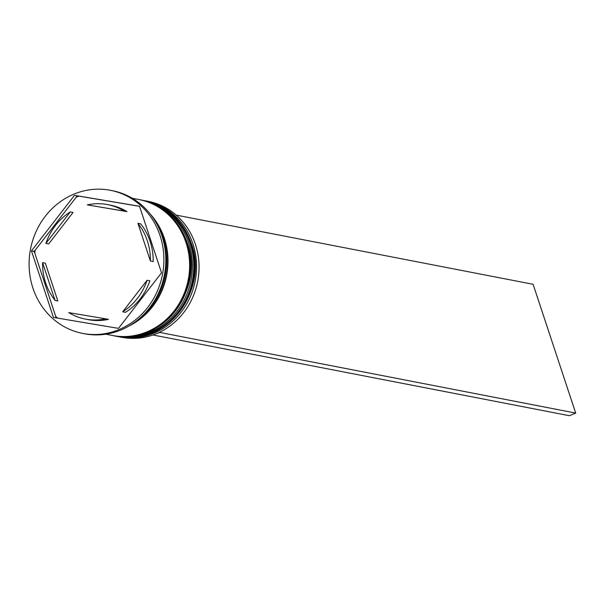 <?xml version="1.0" encoding="UTF-8"?>
<svg xmlns="http://www.w3.org/2000/svg" width="606" height="606" viewBox="0 0 606 606"><rect width="100%" height="100%" fill="white"/><g stroke="black" fill="none" stroke-linecap="round" stroke-linejoin="round"><path stroke-width="0.91" d="M119.359 336.815L121.851 337.292A69.243 63.827 -79 0 0 183.194 313.226A69.243 63.827 -79 0 0 195.42 244.385A69.243 63.827 -79 0 0 148.205 201.344L145.713 200.859A69.243 63.827 101 0 1 192.928 243.9A69.243 63.827 101 0 1 180.694 312.741A69.243 63.827 101 0 1 119.359 336.815A69.243 63.827 101 0 1 118.526 336.648M144.879 200.707A69.243 63.827 101 0 1 145.713 200.859M140.721 199.897A69.243 63.827 101 0 1 141.554 200.056A69.243 63.827 101 0 1 188.761 243.097A69.243 63.827 101 0 1 176.535 311.938A69.243 63.827 101 0 1 115.201 336.004A69.243 63.827 101 0 1 114.367 335.838M76.939 195.799L78.81 196.117A70.697 65.175 101 0 0 76.235 197.185L76.939 195.799L74.485 195.321L31.451 250.892L53.457 317.423L118.488 328.376L161.522 272.798L139.524 206.275L74.485 195.321M34.754 253.02L33.906 251.369L35.254 250.104A70.697 65.175 101 0 0 34.754 253.02L55.707 316.37A70.697 65.175 101 0 0 57.676 318.135M82.621 333.398L84.56 333.777A72.887 67.19 -79 0 0 149.129 308.439A72.887 67.19 -79 0 0 161.999 235.976A72.887 67.19 -79 0 0 112.299 190.67L110.36 190.299A72.887 67.19 -79 0 0 45.791 215.63A72.887 67.19 -79 0 0 32.921 288.092A72.887 67.19 -79 0 0 82.621 333.398A72.887 67.19 -79 0 0 147.182 308.068A72.887 67.19 -79 0 0 160.06 235.598A72.887 67.19 -79 0 0 110.36 190.299M115.201 336.004L116.587 336.277A69.243 63.827 -79 0 0 177.922 312.204A69.243 63.827 -79 0 0 190.148 243.362A69.243 63.827 -79 0 0 142.94 200.321L141.554 200.056M105.845 334.194L112.428 335.466A69.243 63.827 -79 0 0 173.763 311.401A69.243 63.827 -79 0 0 185.989 242.559A69.243 63.827 -79 0 0 138.782 199.518L132.206 198.245M128.586 326.21A69.243 63.827 -79 0 0 164.362 238.363A69.243 63.827 -79 0 0 150.311 214.145M143.274 314.999A69.243 63.827 -79 0 0 162.976 238.097A69.243 63.827 -79 0 0 159.742 230.03M45.632 282.843A58.305 53.752 -79 0 0 55.055 300.402L57.828 300.94L45.344 263.201L42.572 262.663A58.305 53.752 -79 0 0 45.632 282.843M126.987 211.623L124.215 211.085A58.305 53.752 -79 0 0 107.588 204.608A58.305 53.752 -79 0 0 87.317 204.873L126.987 211.623A58.305 53.752 -79 0 0 110.36 205.146L107.588 204.608M150.402 261.034A58.305 53.752 -79 0 0 137.926 223.296L140.698 223.834A58.305 53.752 -79 0 1 153.174 261.572L150.402 261.034L137.926 223.296M122.685 311.795A58.305 53.752 -79 0 0 147.091 280.267L149.864 280.805A58.305 53.752 -79 0 1 125.457 312.332L122.685 311.795L147.091 280.267M105.656 318.824L68.766 312.613A58.305 53.752 -79 0 0 85.393 319.089A58.305 53.752 -79 0 0 105.656 318.824L108.429 319.362A58.305 53.752 -79 0 1 88.165 319.627L85.393 319.089M124.215 211.085L87.317 204.873M42.572 262.663L55.055 300.402M55.911 317.9L55.707 316.37M139.547 206.351L78.81 196.117M33.906 251.369L31.451 250.892M76.235 197.185L35.254 250.104M48.654 243.968L73.068 212.441L70.296 211.903A58.305 53.752 -79 0 0 45.882 243.43L48.654 243.968M70.296 211.903L45.882 243.43M153.348 334.853L159.779 332.452L575.7 413.08L533.106 284.297L176.202 215.107M153.424 335.08L569.345 415.701L575.7 413.08M117.556 336.459A69.243 63.827 -79 0 0 117.693 336.489A69.243 63.827 -79 0 0 179.035 312.416A69.243 63.827 -79 0 0 191.261 243.582A69.243 63.827 -79 0 0 144.046 200.541A69.243 63.827 -79 0 0 143.91 200.51M143.774 200.488A69.243 63.827 101 0 1 190.981 243.521A69.243 63.827 101 0 1 178.755 312.363A69.243 63.827 101 0 1 117.42 336.436A69.243 63.827 101 0 1 117.003 336.353L117.693 336.489C164.362 347.973 209.494 291.016 191.428 243.68C182.883 220.205 167.089 205.828 144.046 200.541L143.357 200.404M113.398 335.656A69.243 63.827 -79 0 0 113.534 335.686A69.243 63.827 -79 0 0 174.876 311.613A69.243 63.827 -79 0 0 187.102 242.771A69.243 63.827 -79 0 0 139.888 199.73A69.243 63.827 -79 0 0 139.751 199.707M139.615 199.677A69.243 63.827 101 0 1 186.822 242.718A69.243 63.827 101 0 1 174.596 311.56A69.243 63.827 101 0 1 113.254 335.626A69.243 63.827 101 0 1 112.845 335.55L113.534 335.686C160.204 347.17 205.336 290.206 187.269 242.87C178.725 219.402 162.931 205.017 139.888 199.73L139.198 199.601M153.363 218.319A68.879 63.494 101 0 1 164.044 238.499A68.879 63.494 101 0 1 132.972 323.475"/></g></svg>
